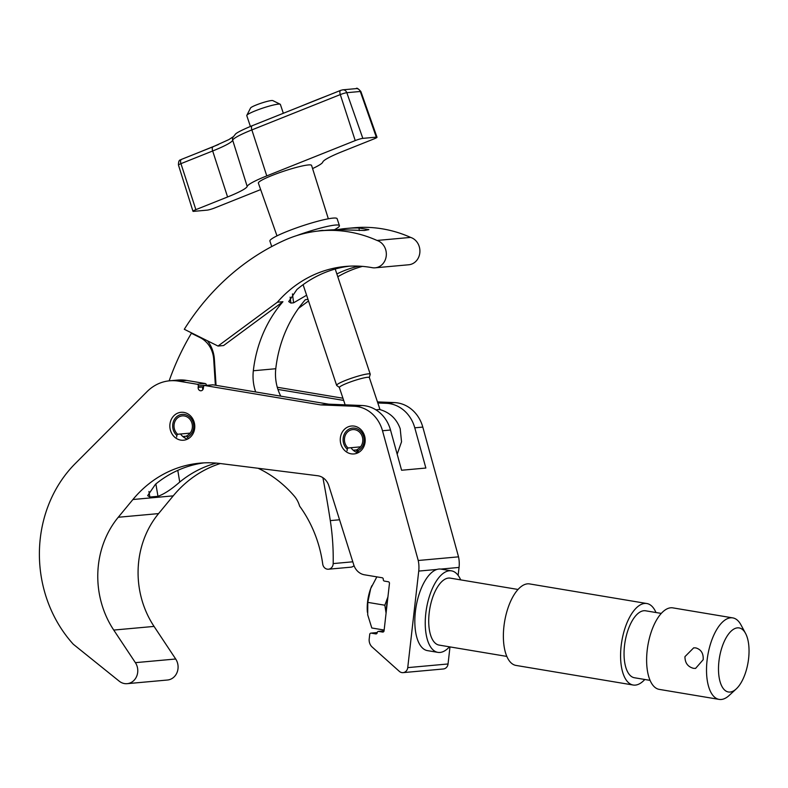 <?xml version="1.0" encoding="UTF-8"?>
<svg xmlns="http://www.w3.org/2000/svg" width="788" height="788" viewBox="0 0 788 788"><rect width="100%" height="100%" fill="white"/><g stroke="black" fill="none" stroke-linecap="round" stroke-linejoin="round"><path stroke-width="1.18" d="M183.89 412.41A14.017 12.46 84.8 0 1 194.784 426.732A14.017 12.46 84.8 0 1 183.574 440.216A14.017 12.46 84.8 0 1 180.738 440.108A14.017 12.46 84.8 0 1 169.844 425.786A14.017 12.46 84.8 0 1 181.043 412.301A14.017 12.46 84.8 0 1 183.89 412.41M354.304 426.121A14.017 12.46 84.8 0 1 365.199 440.453A14.017 12.46 84.8 0 1 353.999 453.937A14.017 12.46 84.8 0 1 351.152 453.829A14.017 12.46 84.8 0 1 340.258 439.507A14.017 12.46 84.8 0 1 351.458 426.022A14.017 12.46 84.8 0 1 354.304 426.121M401.86 672.588A5.9 5.25 -95.2 0 0 403.062 672.637A5.9 5.25 -95.2 0 0 407.741 667.623L418.733 571.083A29.511 26.231 -95.2 0 0 418.231 560.495L382.495 430.75A33.943 30.161 -95.2 0 0 354.108 406.244L320.696 404.904L204.998 385.559A1.478 1.31 84.8 0 0 203.531 386.8L203.363 388.257A2.955 2.62 -95.2 0 1 198.152 387.391L198.32 385.933A1.478 1.31 84.8 0 0 197.187 384.249L178.61 381.146A44.276 39.341 -95.2 0 0 169.627 380.801A44.276 39.341 -95.2 0 0 147.061 391.616L75.274 463.551A123.962 110.153 -95.2 0 0 73.304 644.249L119.224 681.177A13.278 11.8 -95.2 0 0 124.474 683.57A13.278 11.8 -95.2 0 0 127.163 683.669A13.278 11.8 -95.2 0 0 136.797 675.996A13.278 11.8 -95.2 0 0 135.388 662.659L113.748 630.065A88.542 78.682 84.8 0 1 118.259 517.263L132.916 499.513A118.052 104.903 84.8 0 1 199.945 463.147A118.052 104.903 84.8 0 1 220.059 463.502L317.643 475.735A14.755 13.11 84.8 0 1 328.832 485.733L353.763 564.868A14.755 13.11 -95.2 0 0 364.46 574.797L382.15 577.752A1.478 1.31 84.8 0 1 383.283 579.426A1.478 1.31 -95.2 0 0 384.426 581.101L388.326 581.761A1.478 1.31 84.8 0 1 389.459 583.435L384.061 630.824A1.478 1.31 84.8 0 1 382.594 632.065L378.693 631.415A1.478 1.31 -95.2 0 0 377.225 632.656A1.478 1.31 84.8 0 1 375.748 633.897L371.197 633.128A1.478 1.31 -95.2 0 0 369.73 634.37L369.208 638.891A8.855 7.87 -95.2 0 0 372.202 647.076L399.309 671.337A5.9 5.25 -95.2 0 0 401.86 672.588M403.062 672.637L443.368 668.973A5.9 5.25 -95.2 0 0 448.047 663.969L449.987 646.918M127.163 683.669L167.48 680.014A13.278 11.8 -95.2 0 0 177.113 672.341A13.278 11.8 -95.2 0 0 175.694 659.004L154.054 626.411A88.542 78.682 84.8 0 1 158.575 513.599L173.222 495.859A118.052 104.903 84.8 0 1 220.305 463.531M342.938 398.226L277.277 387.253M458.143 575.388L459.049 567.429A29.511 26.231 -95.2 0 0 458.537 556.84L422.801 427.086A33.943 30.161 -95.2 0 0 394.414 402.589L377.452 401.91M212.425 384.889A1.478 1.31 84.8 0 1 213.016 384.83L328.714 404.175L362.125 405.515A33.943 30.161 84.8 0 1 390.513 430.021L401.594 470.249L425.865 468.042L414.784 427.815L422.801 427.086M320.696 404.904L328.714 404.175M169.627 380.801L177.645 380.082A44.276 39.341 84.8 0 1 186.628 380.417L205.205 383.529A1.478 1.31 84.8 0 1 206.338 385.204L206.318 385.401M148.932 491.476L149.868 497.041L147.651 495.672L155.482 484.256A118.052 104.903 -95.2 0 1 203.964 462.871M149.868 497.041L157.964 496.312L155.876 483.93M216.217 463.098A118.052 104.903 -95.2 0 0 179.743 482.059C171.439 489.338 164.17 494.096 157.964 496.312M418.231 560.495L458.537 556.84M277.947 389.43L343.666 400.412M377.807 402.973L386.386 403.318A33.943 30.161 84.8 0 1 414.784 427.815M187.524 439.103A14.017 12.46 84.8 0 1 180.56 433.991M357.939 452.824A14.017 12.46 84.8 0 1 350.975 447.712M255.667 391.961A43.301 38.484 84.8 0 1 253.332 370.764A123.391 109.65 84.8 0 1 282.931 301.715L277.366 302.218A123.391 109.65 84.8 0 1 345.528 266.442A123.391 109.65 84.8 0 1 372.163 267.674A13.977 12.421 -95.2 0 0 374.802 267.841A13.977 12.421 -95.2 0 0 375.177 267.812A13.977 12.421 -95.2 0 0 386.307 255.253A13.977 12.421 -95.2 0 0 377.038 240.458L410.607 237.405A140.195 124.573 -95.2 0 0 353.94 227.771L346.592 228.431A140.195 124.573 -95.2 0 0 337.185 229.692M408.371 264.788A13.977 12.421 -95.2 0 0 408.745 264.768A13.977 12.421 -95.2 0 0 419.876 252.209A13.977 12.421 -95.2 0 0 410.607 237.405M258.119 468.269A119.234 105.947 84.8 0 1 294.239 496.036A25.088 22.291 84.8 0 1 299.607 506.113A118.052 104.903 84.8 0 1 322.735 564.11A5.9 5.25 -95.2 0 0 328.3 569.222A5.9 5.25 -95.2 0 0 328.458 569.212A5.9 5.25 -95.2 0 0 333.176 563.587A221.93 197.217 -95.2 0 0 330.3 520.612A1098.354 976.017 -95.2 0 0 322.903 477.695M354.019 565.626A5.9 5.25 84.8 0 1 350.906 567.173A5.9 5.25 84.8 0 1 350.749 567.183M187.17 436.907A15.494 13.77 84.8 0 1 186.451 436.188M308.01 299.44L305.37 299.676A123.391 109.65 -95.2 0 0 275.78 368.725A43.301 38.484 -95.2 0 0 280.774 396.157M337.786 276.755A123.391 109.65 84.8 0 1 362.45 266.374M306.611 295.234L293.589 302.819L290.9 303.065L288.723 301.587L296.869 289.56A123.391 109.65 84.8 0 1 344.829 266.837L349.36 266.167M336.85 273.958A123.391 109.65 84.8 0 1 358.717 266.137M359.328 230.569L359.003 228.008A140.195 124.573 -95.2 0 0 346.592 228.431M359.003 228.008L368.882 229.633L364.283 230.5L340.13 229.722A140.195 124.573 -95.2 0 0 327.719 230.145L320.371 230.815A140.195 124.573 -95.2 0 0 284.399 240.32A260.661 231.633 -95.2 0 0 184.293 329.286L218.02 346.05L277.366 302.218M377.038 240.458A140.195 124.573 -95.2 0 0 320.371 230.815M215.36 385.224L213.696 359.22A25.088 22.291 -95.2 0 0 200.113 337.599L191.405 333.275A260.661 231.633 -95.2 0 0 169.154 380.85M298.554 308.325L308.522 300.957M216.05 385.342L214.385 359.328A30.988 27.541 -95.2 0 0 207.49 340.82M282.931 301.715L223.585 345.548L218.02 346.05M188.509 438.561L187.278 437.182A11.84 10.52 -95.2 0 0 193.651 427.923A11.84 10.52 -95.2 0 0 184.54 414.478A11.84 10.52 -95.2 0 0 172.759 424.427A11.84 10.52 -95.2 0 0 176.827 435.439L176.64 437.074M176.827 435.439L177.635 434.257A10.333 9.18 84.8 0 1 174.089 424.653A10.333 9.18 84.8 0 1 182.274 415.887A10.333 9.18 84.8 0 1 192.321 427.697A10.333 9.18 84.8 0 1 186.756 435.784L187.278 437.182M182.806 436.522L186.894 436.148M177.635 434.257L190.135 433.124M358.924 452.282L357.693 450.903A11.84 10.52 -95.2 0 0 364.076 441.644A11.84 10.52 -95.2 0 0 354.955 428.199A11.84 10.52 -95.2 0 0 343.174 438.148A11.84 10.52 -95.2 0 0 347.242 449.16L347.065 450.795M347.242 449.16L348.06 447.978A10.333 9.18 84.8 0 1 344.504 438.374A10.333 9.18 84.8 0 1 352.689 429.608A10.333 9.18 84.8 0 1 362.736 441.418A10.333 9.18 84.8 0 1 357.171 449.505L357.693 450.903M353.221 450.244L357.309 449.869M348.06 447.978L360.549 446.845M203.55 386.672A1.773 1.576 -95.2 0 0 202.969 389.459M339.362 387.42L336.742 385.499A17.71 2.078 -18.4 0 1 336.634 385.352A17.71 2.078 -18.4 0 1 345.341 380.486A17.71 2.078 -18.4 0 1 370.232 374.162A17.71 2.078 -18.4 0 1 370.232 374.339L369.286 377.462M246.821 115.343L250.554 108.005A11.81 1.389 -18.4 0 1 256.336 104.942A11.81 1.389 -18.4 0 1 272.796 100.598L280.183 104.233A17.71 2.078 161.6 0 0 255.489 110.753A17.71 2.078 161.6 0 0 246.821 115.343A17.71 2.078 161.6 0 0 246.782 115.619L250.387 126.454M283.335 113.285L280.38 104.42A17.71 2.078 161.6 0 0 280.183 104.233M380.013 409.583L369.336 377.541A15.79 1.852 161.6 0 0 347.144 383.195A15.79 1.852 161.6 0 0 339.372 387.529L345.144 404.835M397.172 454.203L401.535 441.812L400.196 428.731C396.581 418.733 389.686 412.311 379.491 409.455L375.906 409.839M355.94 449.997A16.233 14.42 -95.2 0 0 358.648 452.45M328.33 218.778L311.585 165.401A28.043 3.29 161.6 0 0 272.175 175.419A28.043 3.29 161.6 0 0 258.375 183.121L276.992 235.878M260.661 189.593L214.74 207.933A5.9 0.69 -18.4 0 1 207.126 210.14L193.651 211.361A5.9 0.69 -18.4 0 1 192.962 211.263A5.9 0.69 -18.4 0 1 195.867 209.647L227.584 196.97A39.843 4.679 161.6 0 0 247.186 186.441A39.843 4.679 -18.4 0 1 266.777 175.901L355.221 140.579A5.9 0.69 -18.4 0 1 362.835 138.373L376.309 137.151A5.9 0.69 -18.4 0 1 376.999 137.24A5.9 0.69 -18.4 0 1 374.093 138.865L342.366 151.542A39.843 4.679 161.6 0 0 322.775 162.072A39.843 4.679 -18.4 0 1 312.58 168.573M218.335 144.588A238.065 27.944 161.6 0 0 199.403 152.222M300.849 106.282A238.065 27.944 -18.4 0 1 328.458 95.259M334.417 229.741A35.421 4.157 161.6 0 0 339.421 225.634L337.106 218.68A35.421 4.157 161.6 0 0 287.325 231.337A35.421 4.157 161.6 0 0 269.9 241.059L271.732 246.546M339.421 225.634A35.421 4.157 161.6 0 0 296.712 235.592M323.72 230.51A19.188 2.256 161.6 0 0 318.096 231.042M386.347 610.749A26.565 11.869 -80.5 0 1 387.657 599.304M387.932 596.9L384.839 605.223L386.081 613.153M371.887 585.661A26.565 11.869 99.5 0 0 371.778 585.908A26.565 11.869 99.5 0 0 370.695 588.577A26.565 11.869 99.5 0 0 367.385 612.217A26.565 11.869 99.5 0 0 367.385 612.286M384.15 630.045L371.798 627.987L367.701 614.827L367.789 602.367L370.695 588.577L376.841 576.865M384.839 605.223L367.789 602.367M695.824 647.913C701.093 649.46 703.546 653.39 703.182 659.704L695.568 668.411L693.499 668.332C687.825 666.815 684.969 662.925 684.949 656.65L693.696 647.835L695.824 647.913M718.942 661.29A32.466 14.499 99.5 0 0 736.278 688.889A32.466 14.499 99.5 0 0 748.6 658.601A32.466 14.499 99.5 0 0 745.546 633.394A32.466 14.499 99.5 0 0 730.377 631.887A32.466 14.499 99.5 0 0 718.942 661.29M745.546 633.394L740.947 624.854A41.321 18.459 99.5 0 0 732.771 617.89A41.321 18.459 99.5 0 0 707.082 660.354A41.321 18.459 99.5 0 0 719.149 699.399A41.321 18.459 99.5 0 0 729.146 695.469L736.278 688.889M661.27 613.409L645.608 610.798A33.943 15.159 99.5 0 0 624.51 645.677A33.943 15.159 99.5 0 0 634.419 677.749L650.08 680.369M655.99 612.532A41.321 18.459 99.5 0 0 646.83 603.519L529.625 583.928A41.321 18.459 99.5 0 0 503.936 626.391A41.321 18.459 99.5 0 0 516.002 665.427L633.197 685.028A41.321 18.459 99.5 0 0 644.801 679.483M646.83 603.519A41.321 18.459 99.5 0 0 621.141 645.983A41.321 18.459 99.5 0 0 633.197 685.028M518.031 589.463L450.283 578.136A33.943 15.159 99.5 0 0 429.174 613.025A33.943 15.159 99.5 0 0 439.083 645.086L506.832 656.414M460.665 579.87A41.321 18.459 99.5 0 0 451.494 570.857L441.083 569.123A41.321 18.459 99.5 0 0 415.394 611.587A41.321 18.459 99.5 0 0 427.451 650.622L437.872 652.365A41.321 18.459 99.5 0 0 449.465 646.83M451.494 570.857A41.321 18.459 99.5 0 0 425.806 613.33A41.321 18.459 99.5 0 0 437.872 652.365M732.771 617.89L672.873 607.873A41.321 18.459 99.5 0 0 647.184 650.336A41.321 18.459 99.5 0 0 659.241 689.382L719.149 699.399M407.741 667.623L448.047 663.969M135.388 662.659L175.694 659.004M213.016 384.83L204.998 385.559M354.108 406.244L362.125 405.515M382.495 430.75L390.513 430.021M178.61 381.146L186.628 380.417M205.205 383.529L197.187 384.249M132.916 499.513L173.222 495.859M206.338 385.204L198.32 385.933M203.146 386.938L198.152 387.391M386.386 403.318L394.414 402.589M113.748 630.065L154.054 626.411M118.259 517.263L158.575 513.599M382.594 632.065L383.185 632.015M384.051 630.922L378.693 631.415M375.748 633.897L376.349 633.838M377.225 632.587L371.197 633.128M418.733 571.083L436.936 569.438M440.847 569.084L459.049 567.429M177.783 470.377L179.743 482.059M333.176 563.587L352.797 561.805M253.332 370.764L275.78 368.725M330.3 520.612L339.549 519.775M290.142 297.125L290.9 303.065M293.589 302.819L292.466 293.904M376.309 137.151L360.293 91.477A4.423 3.93 -95.2 0 0 356.235 88.611C356.668 87.576 358.215 88.561 360.884 91.556A5.053 0.591 161.6 0 0 360.293 91.477L346.819 92.698A5.053 0.591 161.6 0 0 340.298 94.59L251.864 129.912L266.777 175.901M252.515 125.637A4.423 1.96 -111.8 0 0 252.268 125.696A4.423 1.96 -111.8 0 0 251.864 129.912A38.996 4.58 161.6 0 0 232.687 140.225L247.186 186.441M362.835 138.373L346.819 92.698A4.423 3.93 -95.2 0 0 342.75 89.832L340.702 90.364A4.423 1.96 -111.8 0 0 340.298 94.59L355.221 140.579M340.958 90.305A4.423 1.96 -111.8 0 0 340.702 90.364L252.268 125.696C238.626 131.3 236.203 133.448 235.691 133.842L232.667 137.673A4.423 4.383 -163.3 0 0 232.687 140.225A40.69 4.777 -18.4 0 1 212.671 150.981L180.944 163.658L195.867 209.647M181.604 159.373A4.423 1.96 68.2 0 0 181.348 159.432A4.423 1.96 68.2 0 0 180.944 163.658A5.053 0.591 161.6 0 0 178.462 165.037L192.962 211.263M213.321 146.696A4.423 1.96 68.2 0 0 213.075 146.755A4.423 1.96 68.2 0 0 212.671 150.981L227.584 196.97M212.721 384.82L204.693 385.549M378.388 631.405L384.051 630.893M370.892 633.119L377.235 632.547M375.177 267.812L408.745 264.768M328.458 569.212L350.906 567.173M185.377 438.266L183.545 436.454M370.232 374.162L335.215 269.033M336.634 385.352L303.094 284.675M360.884 91.556L376.999 137.24M342.75 89.832L356.235 88.611M178.462 165.037C178.423 158.161 181.329 160.516 181.348 159.432L213.075 146.755L228.924 139.565L233.081 136.826"/></g></svg>
